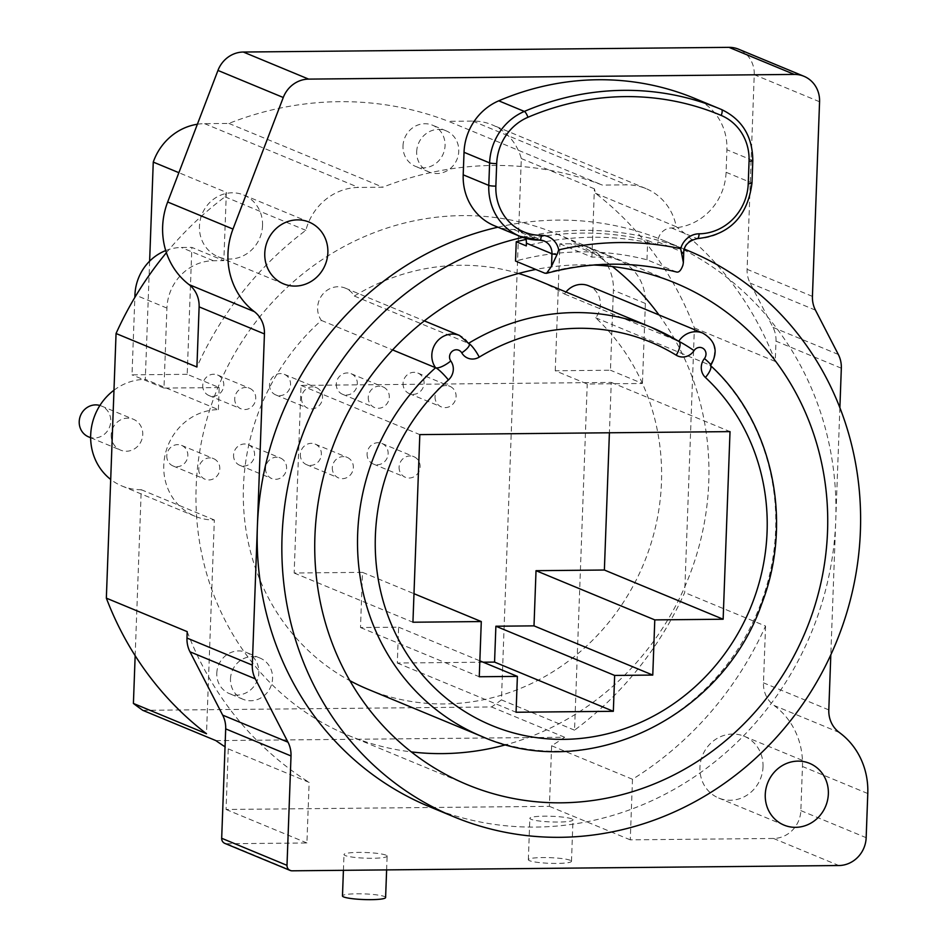 <?xml version="1.0" encoding="UTF-8"?>
<svg xmlns="http://www.w3.org/2000/svg" width="947" height="947" viewBox="0 0 947 947"><rect width="100%" height="100%" fill="white"/><g stroke="black" fill="none" stroke-linecap="round" stroke-linejoin="round"><path stroke-width="0.71" stroke-dasharray="4.74 3.55" d="M149.626 261.159L145.293 379.345L218.378 409.637A55.695 52.073 112.5 0 0 165.098 454.927A55.695 52.073 112.5 0 0 195.035 516.269A55.695 52.073 112.5 0 0 214.342 519.986L206.493 733.724M135.161 655.679L141.245 489.706A55.695 52.073 -67.5 0 1 121.95 485.989A55.695 52.073 -67.5 0 1 110.704 479.454M113.983 390.2A55.695 52.073 -67.5 0 1 145.293 379.345M142.796 710.333L491.552 706.959A334.196 312.415 -67.5 0 0 501.448 699.88L521.3 158.54A55.695 52.073 -67.5 0 0 492.038 124.791A55.695 52.073 -67.5 0 0 472.742 121.074L448.452 121.311L602.399 185.091A334.196 312.415 112.5 0 0 382.837 187.21L358.546 187.447A55.695 52.073 112.5 0 0 305.845 230.322A334.196 312.415 112.5 0 0 196.917 367.01M197.378 124.246A55.695 52.073 -67.5 0 1 204.599 123.666L228.89 123.43A334.196 312.415 -67.5 0 1 448.452 121.311M198.763 469.014A11.139 10.417 112.5 0 0 205.014 479.206A11.139 10.417 112.5 0 0 219.799 468.812A11.139 10.417 112.5 0 0 213.549 458.632A11.139 10.417 112.5 0 0 198.763 469.014M234.726 398.616A11.139 10.417 112.5 0 0 240.976 408.808A11.139 10.417 112.5 0 0 255.749 398.415A11.139 10.417 112.5 0 0 249.499 388.223A11.139 10.417 112.5 0 0 234.726 398.616M265.539 468.374A11.139 10.417 112.5 0 0 271.789 478.566A11.139 10.417 112.5 0 0 286.574 468.173A11.139 10.417 112.5 0 0 280.324 457.981A11.139 10.417 112.5 0 0 265.539 468.374M301.501 397.977A11.139 10.417 112.5 0 0 307.751 408.169A11.139 10.417 112.5 0 0 322.525 397.776A11.139 10.417 112.5 0 0 316.274 387.583A11.139 10.417 112.5 0 0 301.501 397.977M332.314 467.735A11.139 10.417 112.5 0 0 338.564 477.915A11.139 10.417 112.5 0 0 353.349 467.522A11.139 10.417 112.5 0 0 347.087 457.342A11.139 10.417 112.5 0 0 332.314 467.735M368.265 397.326A11.139 10.417 112.5 0 0 374.515 407.518A11.139 10.417 112.5 0 0 389.3 397.124A11.139 10.417 112.5 0 0 383.05 386.932A11.139 10.417 112.5 0 0 368.265 397.326M399.089 467.084A11.139 10.417 112.5 0 0 405.34 477.276A11.139 10.417 112.5 0 0 420.113 466.883A11.139 10.417 112.5 0 0 413.863 456.691A11.139 10.417 112.5 0 0 399.089 467.084M435.04 396.686A11.139 10.417 112.5 0 0 441.29 406.879A11.139 10.417 112.5 0 0 456.075 396.485A11.139 10.417 112.5 0 0 449.825 386.293A11.139 10.417 112.5 0 0 435.04 396.686M111.201 434.839A16.715 15.626 112.5 0 0 120.577 450.121A16.715 15.626 112.5 0 0 142.748 434.531A16.715 15.626 112.5 0 0 133.361 419.249A16.715 15.626 112.5 0 0 111.201 434.839M416.692 151.674A22.278 20.822 -67.5 0 1 446.25 130.887A22.278 20.822 -67.5 0 1 458.762 151.271A22.278 20.822 -67.5 0 1 429.204 172.058A22.278 20.822 -67.5 0 1 416.692 151.674M230.488 678.869A22.278 20.822 -67.5 0 1 260.046 658.082A22.278 20.822 -67.5 0 1 272.558 678.466A22.278 20.822 -67.5 0 1 242.988 699.253A22.278 20.822 -67.5 0 1 230.488 678.869M88.592 436.875A16.715 15.626 112.5 0 0 110.763 421.285A16.715 15.626 112.5 0 0 101.388 406.003A16.715 15.626 112.5 0 0 99.909 405.482M166.79 455.767A11.139 10.417 112.5 0 0 173.041 465.96A11.139 10.417 112.5 0 0 187.826 455.566A11.139 10.417 112.5 0 0 181.575 445.374A11.139 10.417 112.5 0 0 166.79 455.767M202.741 385.37A11.139 10.417 112.5 0 0 209.003 395.562A11.139 10.417 112.5 0 0 223.776 385.169A11.139 10.417 112.5 0 0 217.526 374.976A11.139 10.417 112.5 0 0 202.741 385.37M233.566 455.128A11.139 10.417 112.5 0 0 239.816 465.32A11.139 10.417 112.5 0 0 254.589 454.927A11.139 10.417 112.5 0 0 248.339 444.735A11.139 10.417 112.5 0 0 233.566 455.128M269.516 384.731A11.139 10.417 112.5 0 0 275.766 394.911A11.139 10.417 112.5 0 0 290.551 384.518A11.139 10.417 112.5 0 0 284.301 374.337A11.139 10.417 112.5 0 0 269.516 384.731M300.341 454.477A11.139 10.417 112.5 0 0 306.591 464.669A11.139 10.417 112.5 0 0 321.364 454.276A11.139 10.417 112.5 0 0 315.114 444.084A11.139 10.417 112.5 0 0 300.341 454.477M336.292 384.08A11.139 10.417 112.5 0 0 342.542 394.272A11.139 10.417 112.5 0 0 357.327 383.878A11.139 10.417 112.5 0 0 351.077 373.686A11.139 10.417 112.5 0 0 336.292 384.08M367.105 453.838A11.139 10.417 112.5 0 0 373.355 464.03A11.139 10.417 112.5 0 0 388.14 453.637A11.139 10.417 112.5 0 0 381.89 443.445A11.139 10.417 112.5 0 0 367.105 453.838M403.067 383.44A11.139 10.417 112.5 0 0 409.317 393.621A11.139 10.417 112.5 0 0 424.09 383.227A11.139 10.417 112.5 0 0 417.84 373.047A11.139 10.417 112.5 0 0 403.067 383.44M218.378 409.637L219.195 387.56L187.21 374.314L191.874 247.404L223.847 260.65L226.345 192.383L178.865 172.697M165.713 250.576A47.338 44.26 -67.5 0 1 181.351 247.498L191.874 247.404M187.21 374.314L132.012 374.846L134.853 297.429M555.25 370.762L559.914 243.841L570.425 243.746A47.338 44.26 -67.5 0 1 586.82 246.907A47.338 44.26 -67.5 0 1 613.396 290.22L610.46 370.23L555.25 370.762L587.235 384.009L642.433 383.476L610.46 370.23M219.195 387.56L163.985 388.092L166.921 308.083A47.338 44.26 -67.5 0 1 213.335 260.745L223.847 260.65M559.914 243.841L591.887 257.099L602.399 256.992A47.338 44.26 -67.5 0 1 618.805 260.153A47.338 44.26 -67.5 0 1 645.369 303.466L642.433 383.476M215.88 740.613L564.637 737.251A334.196 312.415 -67.5 0 1 551.628 745.763L549.402 806.347L226.061 809.472L228.274 748.888A334.196 312.415 -67.5 0 1 225.031 746.804M591.887 257.099L594.385 188.82A55.695 52.073 -67.5 0 1 595.426 193.235A334.196 312.415 -67.5 0 1 694.4 327.922L684.705 592.562A334.196 312.415 -67.5 0 1 574.533 730.173L587.235 384.009M166.4 252.707A334.196 312.415 -67.5 0 1 224.995 196.822A55.695 52.073 -67.5 0 1 226.345 192.383M228.274 748.888L309.136 782.388L306.911 842.972L226.735 843.741A5.575 5.209 -67.5 0 1 224.806 843.375M187.21 631.649A334.196 312.415 112.5 0 0 309.136 782.388M224.995 196.822L305.845 230.322M564.637 737.251L491.552 706.959M595.426 193.235L676.276 226.747A55.695 52.073 112.5 0 0 645.984 188.583A55.695 52.073 112.5 0 0 626.689 184.854L602.399 185.091M841.327 368.205L776.007 341.145L775.262 361.434A334.196 312.415 112.5 0 0 676.276 226.747M775.262 361.434L694.4 327.922M551.628 745.763L632.489 779.263A334.196 312.415 112.5 0 0 765.555 626.062L684.705 592.562M574.533 730.173L501.448 699.88M765.555 626.062L763.471 682.834A27.854 26.031 112.5 0 0 774.007 705.444A75.192 70.291 112.5 0 1 802.452 766.478L800.842 810.62A27.854 26.031 -67.5 0 1 773.533 838.462L630.264 839.847L632.489 779.263M839.882 407.719L830.815 654.839M776.007 341.145A27.854 26.031 112.5 0 0 772.989 327.378L750.119 283.082A27.854 26.031 112.5 0 1 747.1 269.315L754.238 74.683A27.854 26.031 112.5 0 0 738.613 49.208M262.544 225.611A33.417 31.239 112.5 0 0 243.781 195.035A33.417 31.239 112.5 0 0 199.45 226.215A33.417 31.239 112.5 0 0 218.201 256.791A33.417 31.239 112.5 0 0 262.544 225.611M763.022 766.857A33.417 31.239 112.5 0 0 744.271 736.293A33.417 31.239 112.5 0 0 699.928 767.461A33.417 31.239 112.5 0 0 718.69 798.037A33.417 31.239 112.5 0 0 763.022 766.857M497.909 227.197A306.343 286.373 112.5 0 1 557.688 220.118A306.343 286.373 -67.5 0 1 663.823 240.585A306.343 286.373 -67.5 0 1 835.739 520.814A306.343 286.373 -67.5 0 1 535.434 827.086A306.343 286.373 112.5 0 1 429.299 806.619M522.72 237.377A306.343 286.373 112.5 0 1 582.358 230.334A306.343 286.373 -67.5 0 1 684.302 249.12M593.769 265.03A271.529 253.832 -67.5 0 0 581.091 264.829A271.529 253.832 112.5 0 0 535.813 269.457M676.62 272.038L646.979 259.786A284.621 266.071 112.5 0 0 515.535 261.064M646.979 259.786L647.677 240.479A303.561 283.769 112.5 0 0 526.035 239.437M675.164 282.975L556.386 233.767A271.529 253.832 -67.5 0 0 462.325 215.608A271.529 253.832 112.5 0 0 202.587 436.413A271.529 253.832 112.5 0 0 348.52 735.464A271.529 253.832 112.5 0 0 411.294 751.894M556.386 233.767A271.529 253.832 -67.5 0 1 612.389 266.545M658.982 314.937A271.529 253.832 -67.5 0 1 506.124 744.685M518.613 273.458A221.397 206.967 112.5 0 0 354.308 296.044A20.881 19.52 112.5 0 0 345.335 288.148A20.881 19.52 112.5 0 0 321.98 295.227A20.881 19.52 112.5 0 0 321.388 320.417A221.397 206.967 112.5 0 0 349.893 680.68M367.708 689.156A221.397 206.967 112.5 0 0 626.748 597.012A221.397 206.967 112.5 0 0 595.663 317.766A20.881 19.52 112.5 0 0 588.655 285.793M565.986 291.996A20.881 19.52 112.5 0 0 564.519 294.02A221.397 206.967 112.5 0 0 537.209 280.075M483.171 662.202L397.302 663.03L398.616 627.174L360.499 627.541L362.512 572.355L294.162 573.018L301.051 385.405L611.253 382.41L609.406 432.791M611.253 382.41L730.019 431.619M301.051 385.405L419.817 434.614M294.162 573.018L412.939 622.226M362.512 572.355L413.981 593.686M360.499 627.541L479.265 676.75M398.616 627.174L479.845 660.828M397.302 663.03L516.068 712.251M564.519 294.02L678.715 341.334A20.881 19.52 112.5 0 0 678.715 341.334A13.921 0.959 -147 0 1 678.845 341.394M354.308 296.044L468.505 343.359A20.881 19.52 112.5 0 0 459.532 335.463M321.388 320.417L392.591 349.917M595.663 317.766L709.859 365.092A20.881 19.52 112.5 0 0 702.852 333.119M647.677 240.479L657.727 244.646L657.834 241.887A13.921 13.021 -67.5 0 1 671.482 227.967A55.695 52.073 112.5 0 0 726.089 172.271L726.905 149.756A55.695 52.073 112.5 0 0 695.927 98.926A278.489 260.342 112.5 0 0 694.565 98.358M494.452 225.765A55.695 52.073 112.5 0 0 513.748 229.482A13.921 13.021 -67.5 0 1 518.577 230.417A13.921 13.021 -67.5 0 1 525.739 238.324M657.727 244.646A303.561 283.769 112.5 0 0 526.295 245.912M549.402 806.347L630.264 839.847M226.061 809.472L306.911 842.972M571.799 818.906A21.58 2.829 2.1 0 0 547.887 816.184A21.58 2.829 2.1 0 0 529.858 818.315A21.58 2.829 2.1 0 0 531.054 819.309A21.58 2.829 2.1 0 0 554.966 822.032A21.58 2.829 2.1 0 0 572.994 819.901A21.58 2.829 2.1 0 0 571.799 818.906M385.938 855.141A21.58 2.829 2.1 0 0 362.014 852.418A21.58 2.829 2.1 0 0 343.986 854.549A21.58 2.829 2.1 0 0 345.182 855.532A21.58 2.829 2.1 0 0 369.093 858.266A21.58 2.829 2.1 0 0 387.122 856.135A21.58 2.829 2.1 0 0 385.938 855.141M385.607 897.519A21.58 2.829 2.1 0 0 384.411 896.525A21.58 2.829 2.1 0 0 360.499 893.802A21.58 2.829 2.1 0 0 342.471 895.933M570.283 860.302A21.58 2.829 2.1 0 0 546.372 857.568A21.58 2.829 2.1 0 0 528.343 859.698A21.58 2.829 2.1 0 0 529.539 860.693A21.58 2.829 2.1 0 0 553.45 863.415A21.58 2.829 2.1 0 0 571.479 861.285A21.58 2.829 2.1 0 0 570.283 860.302M228.89 123.43L382.837 187.21M594.385 188.82L521.3 158.54M163.985 388.092L132.012 374.846M141.245 489.706L214.342 519.986M402.996 146.004A22.278 20.822 -67.5 0 1 432.554 125.217A22.278 20.822 -67.5 0 1 445.054 145.589A22.278 20.822 -67.5 0 1 415.496 166.376A22.278 20.822 -67.5 0 1 402.996 146.004M216.792 673.199A22.278 20.822 -67.5 0 1 246.35 652.412A22.278 20.822 -67.5 0 1 258.851 672.784A22.278 20.822 -67.5 0 1 229.292 693.571A22.278 20.822 -67.5 0 1 216.792 673.199M213.335 260.745L181.351 247.498M602.399 256.992L570.425 243.746M828.803 709.907L763.471 682.834M481.916 736.47A221.397 206.967 112.5 0 0 740.945 644.339A221.397 206.967 112.5 0 0 709.859 365.092A13.921 4.664 -47 0 1 710.357 365.412A13.921 4.664 -47 0 1 710.629 365.743M469.227 343.95A13.921 4.025 -30.2 0 0 468.505 343.359A13.921 3.054 -121.2 0 1 469.037 343.643M710.818 365.222A13.921 1.409 38.1 0 1 709.859 365.092M544.774 273.174A284.621 266.071 -67.5 0 1 676.205 271.907M682.953 265.053L683.414 252.482A13.921 13.021 -67.5 0 1 697.063 238.561A55.695 52.073 112.5 0 0 751.669 182.878L752.486 160.351A55.695 52.073 112.5 0 0 721.507 109.521L695.927 98.926M657.834 241.887L683.414 252.482A5.575 0.734 2.1 0 1 683.722 252.742M513.748 229.482L539.328 240.088A13.921 13.021 -67.5 0 1 539.826 240.088M671.482 227.967L697.063 238.561M726.089 172.271L751.669 182.878A5.575 0.734 2.1 0 1 751.977 183.126M752.806 160.611A5.575 0.734 2.1 0 0 752.486 160.351L726.905 149.756M819.569 101.755L754.238 74.683M812.431 296.387L747.1 269.315M815.45 310.143L750.119 283.082M838.308 354.45L772.989 327.378M226.735 843.741L292.055 870.814M773.533 838.462L838.864 865.534M800.842 810.62L866.162 837.681M867.783 793.539L802.452 766.478M839.338 732.505L774.007 705.444M204.599 123.666L358.546 187.447M472.742 121.074L626.689 184.854M645.369 303.466L613.396 290.22M166.921 308.083L136.108 295.322M90.652 437.727L120.577 450.121M101.388 406.003L133.361 419.249M173.041 465.96L205.014 479.206M181.575 445.374L213.549 458.632M209.003 395.562L240.976 408.808M217.526 374.976L249.499 388.223M239.816 465.32L271.789 478.566M248.339 444.735L280.324 457.981M275.766 394.911L307.751 408.169M284.301 374.337L316.274 387.583M306.591 464.669L338.564 477.915M315.114 444.084L347.087 457.342M342.542 394.272L374.515 407.518M351.077 373.686L383.05 386.932M373.355 464.03L405.34 477.276M381.89 443.445L413.863 456.691M409.317 393.621L441.29 406.879M417.84 373.047L449.825 386.293M744.271 736.293L809.59 763.353M718.69 798.037L784.009 825.097M684.314 249.085L663.823 240.585M467.297 784.672L348.52 735.464M345.335 288.148L424.339 320.879M518.577 230.417L544.158 241.012M343.418 870.317L343.986 854.549M386.625 869.891L387.122 856.135M528.343 859.698L529.858 818.315M571.479 861.285L572.994 819.901M243.781 195.035L309.113 222.107M218.201 256.791L283.532 283.851M645.984 188.583L492.038 124.791M618.805 260.153L586.82 246.907M195.035 516.269L121.95 485.989M446.25 130.887L432.554 125.217M429.204 172.058L415.496 166.376M260.046 658.082L246.35 652.412M242.988 699.253L229.292 693.571"/><path stroke-width="1.42" d="M178.865 172.697L153.26 162.091L149.626 261.159M110.704 479.454A55.695 52.073 -67.5 0 1 113.983 390.2M225.031 746.804A334.196 312.415 -67.5 0 1 215.88 740.613L142.796 710.333A334.196 312.415 -67.5 0 1 133.409 703.443L135.161 655.679M153.26 162.091A55.695 52.073 -67.5 0 1 197.378 124.246M99.909 405.482A16.715 15.626 112.5 0 0 79.217 421.593A16.715 15.626 112.5 0 0 88.592 436.875L90.652 437.727M134.853 297.429L134.948 294.837A47.338 44.26 -67.5 0 1 165.713 250.576M133.409 703.443L206.493 733.724A334.196 312.415 -67.5 0 1 106.348 598.149L116.055 333.51A334.196 312.415 -67.5 0 1 166.4 252.707M287 865.345A5.575 5.209 112.5 0 0 290.125 870.435L224.806 843.375A5.575 5.209 -67.5 0 1 221.681 838.273L287 865.345L291.013 755.955A27.854 26.031 112.5 0 0 287.995 742.188L255.311 678.869A27.854 26.031 112.5 0 1 252.304 665.114L186.973 638.041L187.21 631.649L106.348 598.149M497.909 227.197A306.343 286.373 112.5 0 0 257.383 526.39L264.438 333.936L199.119 306.864L196.917 367.01L116.055 333.51M830.815 654.839L828.803 709.907A27.854 26.031 112.5 0 0 839.338 732.505A75.192 70.291 112.5 0 1 867.783 793.539L866.162 837.681A27.854 26.031 112.5 0 1 838.864 865.534L292.055 870.814A5.575 5.209 112.5 0 1 290.125 870.435M264.438 333.936A27.854 26.031 112.5 0 0 254.317 311.622A72.41 67.687 112.5 0 1 232.986 229.067L283.271 97.494A27.854 26.031 112.5 0 1 308.639 79.11L243.32 52.038L728.965 47.35A27.854 26.031 112.5 0 1 738.613 49.208L803.932 76.281A27.854 26.031 112.5 0 1 819.569 101.755L812.431 296.387A27.854 26.031 112.5 0 0 815.45 310.143L838.308 354.45A27.854 26.031 112.5 0 1 841.327 368.205L839.882 407.719M243.32 52.038A27.854 26.031 112.5 0 0 217.952 70.433L167.666 201.995A72.41 67.687 112.5 0 0 188.986 284.562A27.854 26.031 112.5 0 1 199.119 306.864M186.973 638.041A27.854 26.031 112.5 0 0 189.992 651.808L222.675 715.127A27.854 26.031 112.5 0 1 225.694 728.882L221.681 838.273M828.353 793.917A33.417 31.239 112.5 0 0 809.59 763.353A33.417 31.239 112.5 0 0 765.259 794.533A33.417 31.239 112.5 0 0 784.009 825.097A33.417 31.239 112.5 0 0 828.353 793.917M308.639 79.11L794.284 74.411L728.965 47.35M803.932 76.281A27.854 26.031 112.5 0 0 794.284 74.411M327.863 252.671A33.417 31.239 112.5 0 0 309.113 222.107A33.417 31.239 112.5 0 0 264.769 253.287A33.417 31.239 112.5 0 0 283.532 283.851A33.417 31.239 112.5 0 0 327.863 252.671M252.304 665.114L257.383 526.39A306.343 286.373 112.5 0 0 429.299 806.619L453.968 816.835A306.343 286.373 112.5 0 0 560.103 837.314A306.343 286.373 -67.5 0 0 853.14 588.205A306.343 286.373 -67.5 0 0 688.493 250.813L684.314 249.085M684.302 249.12A306.343 286.373 -67.5 0 1 688.493 250.813M522.72 237.377A306.343 286.373 112.5 0 0 284.076 510.563A306.343 286.373 112.5 0 0 453.968 816.835M535.813 269.457A271.529 253.832 112.5 0 0 317.209 509.202A271.529 253.832 112.5 0 0 467.297 784.672A271.529 253.832 112.5 0 0 561.37 802.819A271.529 253.832 -67.5 0 0 821.108 582.026A271.529 253.832 -67.5 0 0 675.164 282.975A271.529 253.832 -67.5 0 0 593.769 265.03M526.035 239.437A303.561 283.769 112.5 0 0 516.245 241.745L515.535 261.064L544.774 273.174L546.573 273.304L551.509 266.32L557.085 254.423A5.575 0.734 -177.9 0 1 551.971 253.749L551.509 266.32M411.294 751.894A271.529 253.832 112.5 0 0 442.592 753.611A271.529 253.832 -67.5 0 0 506.124 744.685M612.389 266.545A271.529 253.832 -67.5 0 1 658.982 314.937M349.893 680.68A221.397 206.967 112.5 0 0 367.708 689.156L481.916 736.47C586.146 783.181 722.182 718.347 761.684 603.937C793.823 521.217 772.657 422.066 710.357 365.412L710.818 365.222A13.921 1.409 38.1 0 0 704.426 358.534A6.96 6.511 112.5 0 0 703.455 348.662A6.96 6.511 112.5 0 0 694.044 350.615A13.921 13.021 -67.5 0 1 676.241 355.208A207.476 193.957 112.5 0 0 479.253 357.114A13.921 13.021 -67.5 0 1 461.757 352.852A6.96 6.511 112.5 0 0 452.488 351.088A6.96 6.511 112.5 0 0 450.796 360.985A13.921 13.021 -67.5 0 1 448.405 379.96A207.476 193.957 112.5 0 0 424.363 677.117A207.476 193.957 112.5 0 0 707.693 674.382A207.476 193.957 112.5 0 0 705.42 377.474A13.921 13.021 -67.5 0 1 704.426 358.534M676.241 355.208A13.921 4.889 -58.4 0 0 678.963 341.453A13.921 4.889 -58.4 0 0 678.715 341.334A20.881 19.52 112.5 0 1 702.852 333.119L588.655 285.793A20.881 19.52 112.5 0 0 565.986 291.996M678.715 341.334A221.397 206.967 112.5 0 0 651.406 327.39L537.209 280.075A221.397 206.967 112.5 0 0 518.613 273.458M609.406 432.791L604.375 570.023L536.026 570.686L534.001 625.86L495.885 626.227L494.559 662.095L483.171 662.202M730.019 431.619L723.141 619.231L654.791 619.894L652.767 675.069L614.65 675.436L613.336 711.304L516.068 712.251L517.382 676.383L479.265 676.75L481.289 621.563L412.939 622.226L419.817 434.614L730.019 431.619M604.375 570.023L723.141 619.231M413.981 593.686L481.289 621.563M479.845 660.828L517.382 676.383M494.559 662.095L613.336 711.304M495.885 626.227L614.65 675.436M534.001 625.86L652.767 675.069M536.026 570.686L654.791 619.894M392.591 349.917L435.596 367.732A221.397 206.967 112.5 0 0 481.916 736.47M516.245 241.745L526.295 245.912L526.39 243.154L551.971 253.749A13.921 13.021 -67.5 0 0 544.158 241.012A13.921 13.021 -67.5 0 0 539.826 240.088M676.205 271.907C678.786 272.843 681.023 270.558 682.953 265.053L683.367 262.556L680.68 248.706A19.496 18.23 -67.5 0 1 699.099 233.802A5.575 1.835 89.4 0 1 697.323 238.608A5.575 1.835 89.4 0 1 697.063 238.561M699.099 233.802A50.132 46.865 112.5 0 0 748.237 183.682L749.065 161.168A50.132 46.865 112.5 0 0 721.176 115.416A272.925 255.134 112.5 0 0 527.952 117.274A50.132 46.865 112.5 0 0 496.69 163.594L495.861 186.121A50.132 46.865 112.5 0 0 541.364 235.318A19.496 18.23 -67.5 0 1 558.706 249.89L557.085 254.423M525.739 238.324A13.921 13.021 -67.5 0 1 526.39 243.154M721.176 115.416A5.575 1.977 -67.1 0 0 721.507 109.521A278.489 260.342 112.5 0 0 720.146 108.952L694.565 98.358A278.489 260.342 112.5 0 0 498.761 100.82A55.695 52.073 112.5 0 0 464.03 152.289L463.201 174.816A55.695 52.073 112.5 0 0 494.452 225.765L520.033 236.359A55.695 52.073 112.5 0 0 539.328 240.088A5.575 1.835 89.4 0 0 539.589 240.136L544.158 241.012M343.418 870.317L342.471 895.933A21.58 2.829 2.1 0 0 343.666 896.927A21.58 2.829 2.1 0 0 367.578 899.65A21.58 2.829 2.1 0 0 385.607 897.519L386.625 869.891M705.42 377.474A13.921 4.664 -47 0 0 710.629 365.743M448.405 379.96A13.921 2.273 -131.7 0 0 435.596 367.732A13.921 4.285 144.2 0 0 450.796 360.985M424.339 320.879L459.532 335.463A20.881 19.52 112.5 0 0 436.188 342.554A20.881 19.52 112.5 0 0 435.596 367.732M461.757 352.852A13.921 4.025 -30.2 0 0 469.227 343.95L468.505 343.359M479.253 357.114A13.921 3.054 -121.2 0 0 469.037 343.643M678.963 341.453L651.406 327.39A221.397 206.967 112.5 0 0 468.765 343.205M694.044 350.615A13.921 0.959 -147 0 0 678.845 341.394M558.706 249.89A309.681 289.498 -67.5 0 1 680.68 248.706M681.722 253.228A5.575 0.734 2.1 0 0 683.722 252.742C683.912 245.533 688.433 240.834 697.323 238.608C729.379 235.116 747.597 216.614 751.977 183.126L752.806 160.611C752.569 136.439 742.14 119.405 721.507 109.521L720.146 108.952A278.489 260.342 112.5 0 0 524.342 111.426A55.695 52.073 112.5 0 0 489.611 162.896L488.782 185.411A55.695 52.073 112.5 0 0 520.033 236.359L539.589 240.136A5.575 1.835 89.4 0 0 541.364 235.318M748.237 183.682A5.575 0.734 2.1 0 0 751.977 183.126M749.065 161.168A5.575 0.734 2.1 0 0 752.806 160.611M527.952 117.274A5.575 1.432 -113.1 0 0 524.342 111.426L498.761 100.82M496.69 163.594A5.575 0.734 -177.9 0 1 489.611 162.896L464.03 152.289M495.861 186.121A5.575 0.734 -177.9 0 1 488.782 185.411L463.201 174.816M254.317 311.622L188.986 284.562M232.986 229.067L167.666 201.995M283.271 97.494L217.952 70.433M255.311 678.869L189.992 651.808M287.995 742.188L222.675 715.127M291.013 755.955L225.694 728.882M136.108 295.322L134.948 294.837M459.532 335.463L469.227 343.95M702.852 333.119C715.873 340.991 718.524 351.692 710.818 365.222M546.573 273.304C590.455 261.597 633.803 261.183 676.62 272.038M683.367 262.556L683.722 252.742"/></g></svg>
